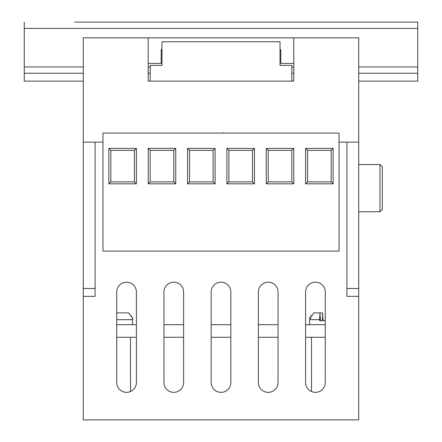 <?xml version="1.0" encoding="UTF-8"?>
<svg xmlns="http://www.w3.org/2000/svg" width="442" height="442" viewBox="0 0 442 442"><rect width="100%" height="100%" fill="white"/><g stroke="black" fill="none" stroke-linecap="round" stroke-linejoin="round"><path stroke-width="0.66" d="M102.958 142.109L83.284 142.109L83.284 37.841L148.208 37.841L148.208 81.118L150.175 81.118L148.208 81.118M293.792 81.118L291.825 81.118L293.792 81.118L293.792 37.841L148.208 37.841M293.792 37.841L358.716 37.841L358.716 142.109L339.042 142.109M148.208 63.416L161.192 63.416L161.192 49.642L161.982 49.642M280.018 49.642L280.808 49.642L280.808 63.416L293.792 63.416M280.018 65.383L280.018 41.775L161.982 41.775L161.982 65.383L150.175 65.383L150.175 81.118L291.825 81.118L291.825 65.383L280.018 65.383M358.716 81.118L417.734 81.118L417.734 22.1L74.626 22.1M83.284 81.118L24.266 81.118L24.266 22.1M24.266 73.25L83.284 73.25M148.208 73.25L150.175 73.25M291.825 73.25L293.792 73.25M358.716 73.25L417.734 73.25M291.825 22.1L271.366 22.1M226.901 183.817L226.901 148.407L254.443 148.407L254.443 183.817L226.901 183.817L228.868 181.85L252.476 181.85L252.476 150.374L228.868 150.374L228.868 181.85M148.208 183.817L148.208 148.407L175.75 148.407L175.75 183.817L148.208 183.817L150.175 181.85L173.783 181.85L173.783 150.374L150.175 150.374L150.175 181.85M266.25 183.817L266.25 148.407L293.792 148.407L293.792 183.817L266.25 183.817L268.217 181.85L291.825 181.85L291.825 150.374L268.217 150.374L268.217 181.85M339.042 133.059L339.042 251.1L102.958 251.1L102.958 133.059L339.042 133.059M108.859 183.817L108.859 148.407L136.401 148.407L136.401 183.817L108.859 183.817L110.826 181.85L134.434 181.85L134.434 150.374L110.826 150.374L110.826 181.85M187.557 183.817L187.557 148.407L215.099 148.407L215.099 183.817L187.557 183.817L189.524 181.85L213.132 181.85L213.132 150.374L189.524 150.374L189.524 181.85M305.599 183.817L305.599 148.407L333.141 148.407L333.141 183.817L305.599 183.817L307.566 181.85L331.174 181.85L331.174 150.374L307.566 150.374L307.566 181.85M291.825 150.374L293.792 148.407M268.217 150.374L266.25 148.407M291.825 181.85L293.792 183.817M213.132 150.374L215.099 148.407M189.524 150.374L187.557 148.407M213.132 181.85L215.099 183.817M331.174 150.374L333.141 148.407M307.566 150.374L305.599 148.407M331.174 181.85L333.141 183.817M252.476 150.374L254.443 148.407M228.868 150.374L226.901 148.407M252.476 181.85L254.443 183.817M134.434 150.374L136.401 148.407M110.826 150.374L108.859 148.407M134.434 181.85L136.401 183.817M173.783 150.374L175.75 148.407M150.175 150.374L148.208 148.407M173.783 181.85L175.75 183.817M311.499 337.274L311.499 391.535A9.835 9.835 0 0 1 305.599 382.518L305.599 292.024A9.835 9.835 0 0 1 315.433 282.184A9.835 9.835 0 0 1 325.268 292.024L325.268 382.518A9.835 9.835 0 0 1 315.433 392.358A9.835 9.835 0 0 1 305.599 382.518M346.909 296.35L346.909 142.109L358.716 142.109L358.716 296.35L346.909 296.35M95.091 288.482L95.091 142.109L83.284 142.109L83.284 288.482L95.091 288.482L95.091 296.35L83.284 296.35L83.284 288.482M83.284 296.35L83.284 419.9L358.716 419.9L358.716 296.35M230.834 292.024L230.834 382.518A9.835 9.835 0 0 1 221 392.358A9.835 9.835 0 0 1 211.165 382.518L211.165 292.024A9.835 9.835 0 0 1 221 282.184A9.835 9.835 0 0 1 230.834 292.024A9.835 9.835 0 0 0 221 282.184A9.835 9.835 0 0 0 211.165 292.024M278.051 292.024L278.051 382.518A9.835 9.835 0 0 1 268.217 392.358A9.835 9.835 0 0 1 258.382 382.518L258.382 292.024A9.835 9.835 0 0 1 268.217 282.184A9.835 9.835 0 0 1 278.051 292.024A9.835 9.835 0 0 0 268.217 282.184A9.835 9.835 0 0 0 258.382 292.024M136.401 292.024L136.401 382.518A9.835 9.835 0 0 1 126.567 392.358A9.835 9.835 0 0 1 116.732 382.518L116.732 292.024A9.835 9.835 0 0 1 126.567 282.184A9.835 9.835 0 0 1 136.401 292.024A9.835 9.835 0 0 0 126.567 282.184A9.835 9.835 0 0 0 116.732 292.024M183.618 292.024L183.618 382.518A9.835 9.835 0 0 1 173.783 392.358A9.835 9.835 0 0 1 163.949 382.518L163.949 292.024A9.835 9.835 0 0 1 173.783 282.184A9.835 9.835 0 0 1 183.618 292.024A9.835 9.835 0 0 0 173.783 282.184A9.835 9.835 0 0 0 163.949 292.024M211.165 382.518A9.835 9.835 0 0 0 221 392.358A9.835 9.835 0 0 0 230.834 382.518M258.382 382.518A9.835 9.835 0 0 0 268.217 392.358A9.835 9.835 0 0 0 278.051 382.518M325.268 292.024A9.835 9.835 0 0 0 315.433 282.184A9.835 9.835 0 0 0 305.599 292.024M130.5 337.274L130.5 391.535A9.835 9.835 0 0 0 136.401 382.518M163.949 382.518A9.835 9.835 0 0 0 173.783 392.358A9.835 9.835 0 0 0 183.618 382.518M379.965 211.751L379.965 164.535L382.324 166.899L382.324 209.392L379.965 211.751L358.716 211.751M379.965 164.535L358.716 164.535M325.268 324.682L305.599 324.682M278.051 324.682L258.382 324.682M230.834 324.682L211.165 324.682M183.618 324.682L163.949 324.682M136.401 324.682L116.732 324.682M325.268 337.274L305.599 337.274M278.051 337.274L258.382 337.274M230.834 337.274L211.165 337.274M183.618 337.274L163.949 337.274M136.401 337.274L116.732 337.274M323.102 320.743L322.456 312.875L313.726 312.875L319.92 312.875L320.516 320.743M325.268 320.743L319.621 320.743L319.621 319.671L309.533 319.671L313.726 312.875M320.439 320.743L319.936 313.776L319.621 319.671M322.787 313.776L322.284 320.743M319.92 312.875L319.936 313.776M116.732 312.875L128.572 312.875C134.898 319.715 131.572 318.831 132.467 319.671L116.732 319.671M121.489 312.875L122.031 312.875M24.266 66.957L83.284 66.957M148.208 66.957L150.175 66.957M291.825 66.957L293.792 66.957M358.716 66.957L417.734 66.957M24.266 28.393L417.734 28.393M346.909 288.482L358.716 288.482M223.635 132.666L223.243 133.059M309.533 324.682L309.533 319.671M132.467 324.682L132.467 319.671C133.506 319.5 132.202 317.24 128.572 312.875M309.615 318.522L310.03 316.92M310.676 315.582L311.058 315.008"/></g></svg>
